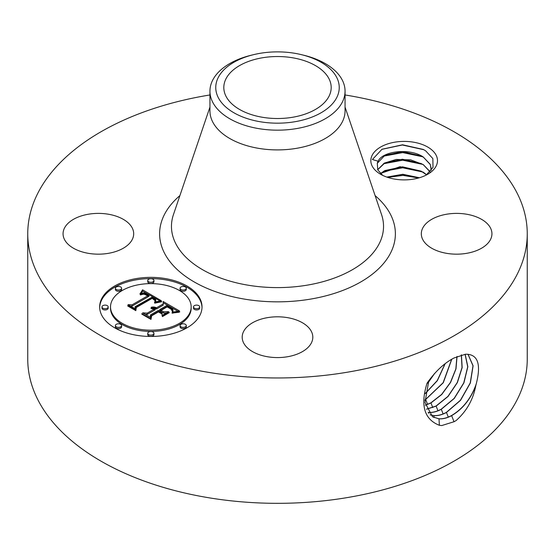 <?xml version="1.0" encoding="UTF-8"?>
<svg xmlns="http://www.w3.org/2000/svg" width="555" height="555" viewBox="0 0 555 555"><rect width="100%" height="100%" fill="white"/><g stroke="black" fill="none" stroke-linecap="round" stroke-linejoin="round"><path stroke-width="0.83" d="M345.057 94.96A249.75 144.189 180 0 1 527.25 233.78L527.25 359.14A249.75 144.189 180 0 1 347.812 497.495A249.75 144.189 180 0 1 27.75 359.14L27.75 233.78A249.75 144.189 180 0 1 207.188 95.418A249.75 144.189 180 0 1 209.943 94.96M527.25 233.78A249.75 144.189 180 0 1 347.812 372.134A249.75 144.189 180 0 1 27.75 233.78M465.43 354.256L454.101 357.954C444.382 362.935 435.37 371.337 427.066 383.151C420.17 405.379 424.277 419.427 439.387 425.29L438.984 418.845C442.939 419.108 447.157 418.04 451.638 415.639C462.558 409.181 470.598 399.218 475.76 385.753L476.245 383.894C481.303 364.191 477.876 354.298 465.971 354.222L465.43 354.256M439.387 425.29L441.718 425.567L454.101 421.703L456.03 420.614C466.582 411.29 473.158 399.669 475.76 385.753M436.14 155.233A33.328 19.245 180 0 1 427.725 174.256A33.328 19.245 180 0 1 380.591 174.256A33.328 19.245 180 0 1 372.176 166.07A33.328 19.245 180 0 1 394.778 142.184A33.328 19.245 180 0 1 436.14 155.233M132.263 228.036A35.312 20.389 180 0 1 133.686 233.78A35.312 20.389 180 0 1 103.396 253.961A35.312 20.389 180 0 1 64.491 239.517A35.312 20.389 180 0 1 63.062 233.78A35.312 20.389 180 0 1 93.351 213.599A35.312 20.389 180 0 1 132.263 228.036M490.509 228.036A35.312 20.389 180 0 1 491.938 233.78A35.312 20.389 180 0 1 461.649 253.961A35.312 20.389 180 0 1 422.737 239.517A35.312 20.389 180 0 1 421.314 233.78A35.312 20.389 180 0 1 451.603 213.599A35.312 20.389 180 0 1 490.509 228.036M287.441 356.754A35.312 20.389 180 0 1 242.188 337.197A35.312 20.389 180 0 1 267.559 317.633A35.312 20.389 180 0 1 312.812 337.197A35.312 20.389 180 0 1 287.441 356.754M187.028 327.797A51.178 29.547 180 0 1 131.257 334.2A51.178 29.547 180 0 1 99.664 306.901A51.178 29.547 180 0 1 114.649 286.012A51.178 29.547 180 0 1 170.427 279.609A51.178 29.547 180 0 1 202.02 306.901A51.178 29.547 180 0 1 187.028 327.797M432.463 416.743L438.859 418.768C442.821 419.039 447.032 417.971 451.513 415.563C463.043 408.674 471.292 398.115 476.245 383.894M428.835 380.563L424.977 402.479L432.525 416.777L438.977 418.845M382.714 175.38L377.754 169.865L377.289 163.281A27.188 15.7 180 0 1 378.087 161.221L372.412 159.507L382.013 149.246L402.548 144.786L423.25 149.434L425.629 150.807L432.858 158.584L433.011 167.381L426.15 175.109M202.006 307.532A51.178 29.547 0 0 0 169.92 280.74A51.178 29.547 0 0 0 114.649 287.261A51.178 29.547 0 0 0 99.671 307.532M434.01 417.568L433.892 415.653C437.826 415.917 442.016 414.856 446.47 412.462L460.553 400.315L470.376 382.957L473.103 365.794L468.018 354.236M377.289 163.281L384.851 155.379L402.583 151.64L421.155 155.948L423.541 157.329L430.25 164.516L431.346 169.206M431.27 170.427L430.25 164.356L423.229 156.968C409.493 147.685 382.506 151.154 378.087 161.221M301.483 54.674L303.738 55.222A67.557 39.003 180 0 1 345.057 91.166L345.057 110.903A67.557 39.003 180 0 1 296.523 148.331A67.557 39.003 180 0 1 209.943 110.903L209.943 91.166A67.557 39.003 180 0 1 212.676 80.184A67.557 39.003 180 0 1 251.262 55.222L253.517 54.674A61.744 35.652 180 0 1 301.483 54.674A61.744 35.652 180 0 1 336.746 97.562A61.744 35.652 180 0 1 260.115 121.732A61.744 35.652 180 0 1 218.254 77.485A61.744 35.652 180 0 1 253.517 54.674M110.521 306.901L110.521 308.157A40.321 23.282 0 0 0 135.406 329.663A40.321 23.282 0 0 0 179.355 324.62A40.321 23.282 0 0 0 191.163 308.157L191.163 306.901A40.321 23.282 0 0 0 166.271 285.395A40.321 23.282 0 0 0 122.329 290.445A40.321 23.282 0 0 0 110.521 306.901A40.321 23.282 0 0 0 135.406 328.414A40.321 23.282 0 0 0 179.355 323.364A40.321 23.282 0 0 0 191.163 306.901M180.091 288.225L180.091 289.481A3.101 1.79 0 0 0 182.005 291.132A3.101 1.79 0 0 0 185.384 290.744A3.101 1.79 0 0 0 186.293 289.481L186.293 288.225A3.101 1.79 0 0 0 184.378 286.574A3.101 1.79 0 0 0 180.999 286.963A3.101 1.79 0 0 0 180.091 288.225A3.101 1.79 0 0 0 182.005 289.883A3.101 1.79 0 0 0 185.384 289.495A3.101 1.79 0 0 0 186.293 288.225M180.091 325.584L180.091 326.833A3.101 1.79 0 0 0 182.005 328.491A3.101 1.79 0 0 0 185.384 328.102A3.101 1.79 0 0 0 186.293 326.833L186.293 325.584A3.101 1.79 0 0 0 184.378 323.926A3.101 1.79 0 0 0 180.999 324.314A3.101 1.79 0 0 0 180.091 325.584A3.101 1.79 0 0 0 182.005 327.235A3.101 1.79 0 0 0 185.384 326.846A3.101 1.79 0 0 0 186.293 325.584M193.487 306.901L193.487 308.157A3.101 1.79 0 0 0 195.402 309.815A3.101 1.79 0 0 0 198.787 309.426A3.101 1.79 0 0 0 199.689 308.157L199.689 306.901A3.101 1.79 0 0 0 197.774 305.25A3.101 1.79 0 0 0 194.396 305.638A3.101 1.79 0 0 0 193.487 306.901A3.101 1.79 0 0 0 195.402 308.559A3.101 1.79 0 0 0 198.787 308.171A3.101 1.79 0 0 0 199.689 306.901M115.391 325.584L115.391 326.833A3.101 1.79 0 0 0 117.306 328.491A3.101 1.79 0 0 0 120.685 328.102A3.101 1.79 0 0 0 121.594 326.833L121.594 325.584A3.101 1.79 0 0 0 119.679 323.926A3.101 1.79 0 0 0 116.293 324.314A3.101 1.79 0 0 0 115.391 325.584A3.101 1.79 0 0 0 117.306 327.235A3.101 1.79 0 0 0 120.685 326.846A3.101 1.79 0 0 0 121.594 325.584M147.741 333.319L147.741 334.575A3.101 1.79 0 0 0 149.656 336.226A3.101 1.79 0 0 0 153.034 335.837A3.101 1.79 0 0 0 153.943 334.575L153.943 333.319A3.101 1.79 0 0 0 152.028 331.661A3.101 1.79 0 0 0 148.65 332.05A3.101 1.79 0 0 0 147.741 333.319A3.101 1.79 0 0 0 149.656 334.97A3.101 1.79 0 0 0 153.034 334.582A3.101 1.79 0 0 0 153.943 333.319M115.391 288.225L115.391 289.481A3.101 1.79 0 0 0 117.306 291.132A3.101 1.79 0 0 0 120.685 290.744A3.101 1.79 0 0 0 121.594 289.481L121.594 288.225A3.101 1.79 0 0 0 119.679 286.574A3.101 1.79 0 0 0 116.293 286.963A3.101 1.79 0 0 0 115.391 288.225A3.101 1.79 0 0 0 117.306 289.883A3.101 1.79 0 0 0 120.685 289.495A3.101 1.79 0 0 0 121.594 288.225M147.741 280.49L147.741 281.746A3.101 1.79 0 0 0 149.656 283.397A3.101 1.79 0 0 0 153.034 283.008A3.101 1.79 0 0 0 153.943 281.746L153.943 280.49A3.101 1.79 0 0 0 152.028 278.839A3.101 1.79 0 0 0 148.65 279.227A3.101 1.79 0 0 0 147.741 280.49A3.101 1.79 0 0 0 149.656 282.148A3.101 1.79 0 0 0 153.034 281.76A3.101 1.79 0 0 0 153.943 280.49M101.988 306.901L101.988 308.157A3.101 1.79 0 0 0 103.903 309.815A3.101 1.79 0 0 0 107.281 309.426A3.101 1.79 0 0 0 108.19 308.157L108.19 306.901A3.101 1.79 0 0 0 106.276 305.25A3.101 1.79 0 0 0 102.897 305.638A3.101 1.79 0 0 0 101.988 306.901A3.101 1.79 0 0 0 103.903 308.559A3.101 1.79 0 0 0 107.281 308.171A3.101 1.79 0 0 0 108.19 306.901M430.118 414.842L433.767 415.577C437.701 415.841 441.891 414.779 446.345 412.393L460.4 400.28L470.231 382.964L472.992 365.821L467.962 354.229M292.617 117.265A53.689 30.997 180 0 1 223.811 87.523A53.689 30.997 180 0 1 262.383 57.782A53.689 30.997 180 0 1 331.189 87.523A53.689 30.997 180 0 1 292.617 117.265M345.057 91.166A67.557 39.003 180 0 1 342.324 102.141A67.557 39.003 180 0 1 296.523 128.587A67.557 39.003 180 0 1 209.943 91.166M430.167 414.897L433.885 415.653M430.153 171.759L423.229 164.564L410.665 159.868L396.284 159.438L384.324 163.094L377.664 169.677M377.698 169.754L384.851 162.976L402.472 159.236L421.155 163.545L423.541 164.932L430.25 172.112M161.332 300.72L154.595 302.1L155.671 300.415L155.664 299.27L152.41 296.953L135.08 306.742L135.219 308.816L127.99 304.639L132.055 304.848L147.79 295.766L143.995 294.157L140.249 294.733L144.085 293.817L148.032 295.426L148.976 295.08L144.473 292.984L142.33 293.068L139.964 293.97L142.573 289.814L161.332 300.72M161.158 301.858L154.769 303.155L154.498 302.836L159.895 301.622L161.505 301.455L161.678 301.809L161.158 301.858M154.894 300.567L152.216 298.326L136.294 307.498L135.836 310.668L127.754 305.999L127.817 305.548L135.392 309.919L135.691 307.297L152.174 297.785L154.88 299.561L154.991 300.796L154.88 299.561M179.549 310.98L172.21 312.222L173 310.328L172.695 309.024L167.117 305.319L159.715 309.593L160.679 310.148L167.215 306.374L171.391 308.885L172.334 310.203L172.175 311.105L171.19 309.267L167.18 306.853L161.075 310.377L163.461 311.75L168.665 311.674L162.039 315.497L162.011 312.444L158.39 310.356L150.419 314.956L150.384 317.314L142.621 312.833L147.255 313.131L154.054 309.204L151.002 308.504L151.036 308.136L154.484 308.962L155.227 308.531L151.175 307.255L153.901 306.991L156.552 307.761L163.225 303.911L163.135 301.497L179.549 310.98M178.828 312.278L171.988 313.062L176.268 312.125L179.771 311.91L178.828 312.278M162.435 316.6L162.261 316.225L169.095 312.285L169.268 312.659L162.435 316.6M158.418 311.91L151.654 315.816L150.988 319.416L141.83 314.13L141.865 313.651L150.53 318.653L151.064 315.698L158.452 311.431L161.63 313.27L161.665 313.783L158.418 311.91M428.169 412.4L428.793 412.455C432.706 412.719 436.875 411.664 441.301 409.292L454.274 398.455L463.911 382.894L467.844 366.73L465.145 354.263M428.127 412.33L428.675 412.386C432.581 412.649 436.75 411.595 441.176 409.222L454.129 398.414L463.758 382.888L467.719 366.744L465.062 354.27M142.573 289.814L142.573 291.07L159.965 300.942M142.316 290.279L142.316 291.535L142.573 291.07M142.052 290.737L142.052 291.992L142.316 291.535M141.782 291.181L141.782 292.429L142.052 291.992M141.511 291.604L141.511 292.86L141.782 292.429M141.234 292.013L141.234 293.269L141.511 292.86M140.949 292.416L140.949 293.512M140.665 292.797L140.665 293.63M140.373 293.165L140.373 293.762M140.075 293.519L140.075 293.914M148.976 295.08L148.976 296.335L148.032 296.682L148.032 295.426M147.096 294.872L147.096 295.35M146.742 294.67L146.742 295.142M146.388 294.497L146.388 294.941M146.041 294.337L146.041 294.767M145.701 294.199L145.701 294.615M145.368 294.081L145.368 294.483M145.035 293.983L145.035 294.372M144.716 293.907L144.716 294.282M144.397 293.852L144.397 294.219M144.085 293.817L144.085 294.171M143.155 293.824L143.155 294.178M142.829 293.873L142.829 294.219M142.489 293.935L142.489 294.289M142.142 294.018L142.142 294.379M141.789 294.122L141.789 294.497M141.414 294.247L141.414 294.636M141.039 294.386L141.039 294.795M140.651 294.552L140.651 294.969M147.79 295.766L147.79 297.022L132.055 306.103L132.055 304.848M130.376 306.02L132.055 306.103M135.08 306.742L135.129 308.76M155.74 300.206L155.788 301.261M155.671 300.415L155.74 301.455M155.56 300.63L155.56 301.823M155.428 300.852L155.428 301.858M155.261 301.081L155.261 301.906M155.067 301.323L155.067 301.962M154.845 301.573L154.845 302.024M161.505 301.455L161.505 301.823M161.006 301.49L161.006 301.871M160.471 301.545L160.471 301.941M159.895 301.622L159.895 302.024M159.271 301.719L159.271 302.128M158.612 301.837L158.612 302.253M157.911 301.982L157.911 302.399M157.169 302.149L157.169 302.558M156.385 302.336L156.385 302.746M155.553 302.544L155.553 302.947M155.136 299.984L155.136 300.449M155.046 299.769L155.046 300.699M154.63 299.325L154.63 300.137M154.29 299.062L154.29 299.728M154.089 298.916L154.089 299.527M153.86 298.763L153.86 299.332M153.61 298.604L153.61 299.138M153.34 298.444L153.34 298.951M153.041 298.271L153.041 298.763M152.174 297.785L152.174 298.347M135.691 307.297L135.691 308.552L136.183 308.268M135.392 309.919L135.392 310.411M135.475 310.46L135.691 308.552M127.817 305.548L127.817 306.041M163.184 302.78L177.669 311.147M163.225 303.911L163.225 305.167L156.552 309.017L156.552 307.761M156.031 307.525L156.031 308.781L156.552 309.017M155.504 307.331L155.504 308.587L156.031 308.781M154.977 307.179L154.977 308.358M155.157 308.483L155.504 308.587M154.443 307.061L154.443 308.06M153.901 306.991L153.901 307.838M153.367 306.964L153.367 307.678M152.819 306.971L152.819 307.567M152.278 307.026L152.278 307.498M151.73 307.116L151.73 307.463M155.227 308.531L155.227 309.787L154.484 310.21L154.484 308.962M154.172 308.795L154.484 310.21M153.86 308.649L153.86 309.1M153.534 308.518L153.534 308.948M153.201 308.407L153.201 308.823M152.861 308.316L152.861 308.726M152.514 308.24L152.514 308.642M152.153 308.192L152.153 308.58M151.792 308.15L151.792 308.538M151.418 308.136L151.418 308.511M151.036 308.136L151.036 308.504M154.054 309.204L154.054 310.46L147.255 314.387L147.255 313.131M145.07 314.241L147.255 314.387M163.461 311.75L163.461 313.006L166.438 312.958M161.075 310.377L161.075 311.626L163.461 313.006M172.334 310.203L172.334 310.696M172.216 309.891L172.216 311.015M172.022 309.565L172.022 310.37M171.745 309.232L171.745 309.856M171.391 308.885L171.391 309.454M170.947 308.538L170.947 309.073M170.427 308.178L170.427 308.698M169.823 307.81L169.823 308.302M168.519 307.082L168.519 307.539M168.103 306.853L168.103 307.317M167.215 306.374L167.215 306.866M160.679 310.148L160.679 311.404L161.075 311.175M159.715 309.593L159.715 310.842L160.679 311.404M172.945 310.599L173 311.577M172.855 310.883L172.855 312.056M172.737 311.195L172.737 312.09M172.591 311.515L172.591 312.125M178.849 311.931L178.849 312.278M177.954 311.972L177.954 312.34M177.094 312.042L177.094 312.416M176.268 312.125L176.268 312.507M175.477 312.229L175.477 312.618M174.714 312.354L174.714 312.743M173.986 312.5L173.986 312.881M173.285 312.666L173.285 313.041M172.619 312.853L172.619 313.214M169.095 312.285L169.095 312.756M161.63 313.27L161.63 313.762M158.452 311.431L158.452 311.924M151.064 315.698L151.064 316.954L151.487 316.711M150.53 318.653L150.53 319.153M150.655 319.222L151.064 316.954M141.865 313.651L141.865 314.144M380.494 173.569L384.851 170.572L402.472 166.833L421.155 171.141L426.552 174.839M426.649 174.769L423.229 172.161L400.044 166.715L380.411 173.486M426.552 409.229L436.133 406.121L448.058 396.457L457.382 382.568L462.162 367.57L461.413 354.846M426.517 409.146L436.001 406.052L447.913 396.416L457.23 382.568L462.024 367.597L461.316 354.867M419.226 177.815L402.826 174.436L387.029 177.156M419.441 177.753L402.826 174.277L386.821 177.087M425.394 405.268L430.958 402.951L441.745 394.501L450.591 382.409L455.995 368.888L457.042 356.428M425.373 405.164L430.833 402.881L441.593 394.466L450.431 382.416L455.849 368.929L456.931 356.483M424.839 400.273L443.285 382.742L451.777 359.245M424.832 400.141L443.112 382.749L451.645 359.321M425.206 393.668L437.361 380.654L445.159 363.719M425.234 393.488L437.236 380.598L444.985 363.858M427.954 382.818L434.26 373.827M427.822 383.186L434.69 373.355M387.73 177.392L403.041 175.394L418.623 177.988M383.394 171.391L402.708 167.79L422.632 171.96M383.394 163.794L402.708 160.194L422.632 164.363M383.394 156.198L402.708 152.597L422.632 156.767M381.847 149.337L402.368 144.994L423.77 149.711M375.104 195.61A117.889 68.064 180 0 1 310.689 299.083A117.889 68.064 180 0 1 182.276 273.899A117.889 68.064 180 0 1 179.896 195.61M454.039 421.779L451.638 415.639M345.057 107.115L381.556 214.605A106.033 61.216 180 0 1 307.352 285.124A106.033 61.216 180 0 1 173.444 214.605L209.943 107.115M448.273 417.089L446.47 412.462M443.105 413.919L441.301 409.292M428.855 413.385L428.8 412.455M169.379 307.56L169.379 308.032M168.949 307.317L168.949 307.782M167.686 306.631L167.686 307.102M437.937 410.742L436.133 406.121M432.761 407.571L430.958 402.951M427.593 404.401L425.789 399.78"/></g></svg>
